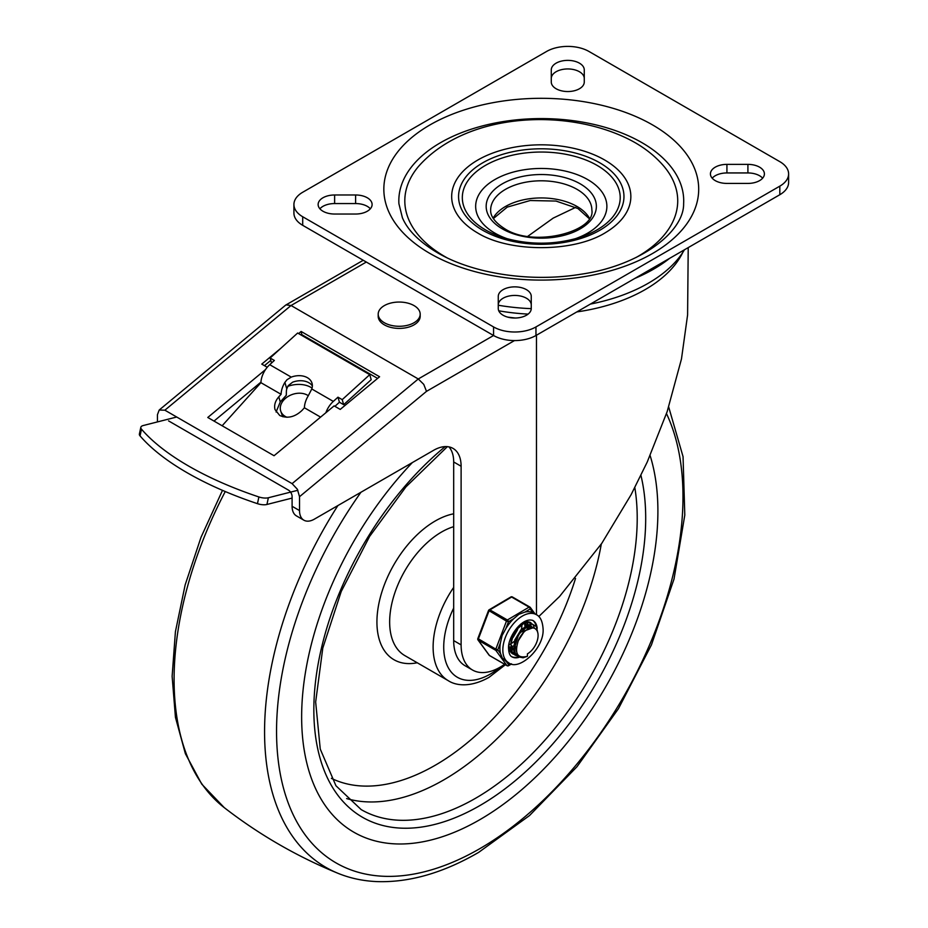 <?xml version="1.0" encoding="UTF-8"?>
<svg xmlns="http://www.w3.org/2000/svg" width="928" height="928" viewBox="0 0 928 928"><rect width="100%" height="100%" fill="white"/><g stroke="black" fill="none" stroke-linecap="round" stroke-linejoin="round"><path stroke-width="1.39" d="M726.926 183.419A16.495 9.524 180 0 1 715.256 180.635A16.495 9.524 180 0 1 710.43 173.896A16.495 9.524 180 0 1 726.926 164.372L747.91 164.372A16.495 9.524 180 0 1 759.58 167.168A16.495 9.524 180 0 1 764.405 173.896A16.495 9.524 180 0 1 747.91 183.419L726.926 183.419M712.194 178.188A16.495 9.524 180 0 1 726.926 172.944L747.91 172.944A16.495 9.524 180 0 1 759.58 175.74A16.495 9.524 180 0 1 762.642 178.188M584.269 82.012A16.495 9.524 180 0 1 574.084 90.816A16.495 9.524 180 0 1 556.116 88.752A16.495 9.524 180 0 1 551.278 82.012L551.278 69.902A16.495 9.524 180 0 1 561.463 61.097A16.495 9.524 180 0 1 579.432 63.162A16.495 9.524 180 0 1 584.269 69.902L584.269 82.012M551.278 78.462A16.495 9.524 180 0 1 561.463 69.67A16.495 9.524 180 0 1 579.432 71.734A16.495 9.524 180 0 1 584.269 78.462M498.266 304.964A16.495 9.524 180 0 1 508.451 296.16A16.495 9.524 180 0 1 526.42 298.224A16.495 9.524 180 0 1 531.257 304.964M498.266 296.392A16.495 9.524 180 0 1 508.451 287.587A16.495 9.524 180 0 1 526.42 289.652A16.495 9.524 180 0 1 531.257 296.392L531.257 308.514A16.495 9.524 180 0 1 521.072 317.306A16.495 9.524 180 0 1 503.092 315.242A16.495 9.524 180 0 1 498.266 308.514L498.266 296.392M319.893 208.788A16.495 9.524 180 0 1 334.625 203.557L355.61 203.557A16.495 9.524 180 0 1 367.279 206.341A16.495 9.524 180 0 1 370.342 208.788M355.61 194.984A16.495 9.524 180 0 1 367.279 197.768A16.495 9.524 180 0 1 372.105 204.508A16.495 9.524 180 0 1 355.61 214.032L334.625 214.032A16.495 9.524 180 0 1 322.956 211.236A16.495 9.524 180 0 1 318.13 204.508A16.495 9.524 180 0 1 334.625 194.984L355.61 194.984L355.61 203.557M788.614 173.896A29.986 17.319 0 0 0 779.822 161.658L588.978 51.469A29.986 17.319 0 0 0 567.774 46.4A29.986 17.319 0 0 0 546.569 51.469L302.702 192.258A29.986 17.319 0 0 0 293.921 204.508A29.986 17.319 0 0 0 302.702 216.746L493.557 326.934A29.986 17.319 0 0 0 514.762 332.004A29.986 17.319 0 0 0 535.966 326.934L779.822 186.145A29.986 17.319 0 0 0 788.614 173.896L788.614 182.468A29.986 17.319 0 0 1 779.822 194.718L535.966 335.507L535.966 326.934M293.921 204.508L293.921 213.08A29.986 17.319 0 0 0 302.702 225.318L493.557 335.507A29.986 17.319 0 0 0 514.762 340.576A29.986 17.319 0 0 0 535.966 335.507M398.912 203.742A142.448 82.244 180 0 1 484.428 125.419A142.448 82.244 180 0 1 641.99 142.68A142.448 82.244 180 0 1 683.623 203.742C684.133 231.188 641.48 265.594 580.452 274.305C530.352 282.599 472.723 273.598 437.448 252.729C419.444 241.976 407.763 230.318 402.404 217.767L398.912 203.742M446.6 257.566A136.451 78.776 180 0 1 444.779 256.534A136.451 78.776 180 0 1 418.377 166.588C467.236 110.908 571.938 107.184 634.694 142.413C646.329 149.083 656.142 157.134 664.158 166.588A136.451 78.776 180 0 1 635.935 257.566M476.54 232.313L477.746 233.021C509.298 252.486 573.829 252.776 605.984 232.313A89.587 51.724 0 0 0 604.615 159.976A89.587 51.724 0 0 0 478.616 159.57A89.587 51.724 0 0 0 476.54 232.313A89.587 51.724 0 0 0 477.618 232.951M574.896 238.867A65.598 37.874 0 0 0 587.656 179.556A65.598 37.874 0 0 0 494.879 179.556A65.598 37.874 0 0 0 494.879 233.125A65.598 37.874 0 0 0 507.639 238.867M448.966 446.89A38.988 22.504 -60 0 1 453.688 461.97L461.112 466.262A38.988 22.504 120 0 0 453.038 448.41L453.038 448.41A38.988 22.504 120 0 0 433.538 450.347L314.372 519.146A20.996 12.122 -60 0 1 303.874 520.19L303.874 520.19A20.996 12.122 -60 0 1 299.524 510.574L292.1 506.294A20.996 12.122 120 0 0 296.45 515.898L303.874 520.19L296.45 515.898M299.524 496.7L426.497 391.361L423.76 384.378L418.273 378.972L292.1 483.639L297.354 489.242L299.524 496.7L299.524 510.574M363.242 260.269L285.65 305.126L159.187 410.037L164.871 410.188L291.044 305.509L286.033 304.86M290.557 492.118A5.243 3.028 -120 0 0 288.388 490.077L168.583 420.894M507.57 317.086A146.949 84.842 0 0 0 515.469 318.026M536.477 335.205L536.477 614.742M538.762 616.54L559.514 596.553L601.75 543.39L631.121 494.659L647.222 462.051L667.197 411.522L681.477 358.95L687.59 314.975L688.216 247.602M312.052 388.101A22.492 15.463 -12 0 0 310.868 387.347A22.492 15.463 -12 0 0 287.761 386.361M298.584 333.57L301.124 331.458L379.587 376.756L340.228 409.41L334.126 405.884L274.05 455.729L207.779 417.472L265.478 369.611M260.954 382.127L214.02 421.068M377.592 378.404L301.809 334.648L301.252 335.112M270.802 360.377L264.434 365.655M301.124 331.458L301.809 334.648M267.229 367.268L261.766 364.112L280.743 348.36M292.1 483.639L164.871 410.188M366.316 262.044L291.044 305.509L418.273 378.972L493.557 335.507L493.557 326.934M159.187 410.037L157.447 414.677L157.447 421.915M453.688 461.97L453.688 640.598A54.88 31.68 120 0 0 465.056 665.724L472.48 670.004A54.88 31.68 120 0 0 504.588 664.262M291.021 492.838A5.243 3.028 -120 0 1 292.1 496.503L292.1 506.294M527.8 236.315L553.204 218.103L575.743 207.338M461.112 466.262L461.112 644.89A54.88 31.68 120 0 0 472.48 670.004M669.633 258.332A158.85 91.71 180 0 1 634.845 278.423M684.446 249.783A151.357 87.383 180 0 1 590.347 304.106M531.257 308.641A151.357 87.383 180 0 1 498.266 305.231M297.888 490.262L268.366 497.756A9.002 3.596 -168 0 1 263.946 498A9.002 3.596 -168 0 1 258.889 496.956A210.505 84.239 -168 0 1 141.485 429.177A9.002 3.596 -168 0 1 140.824 427.321A9.002 3.596 -168 0 1 140.94 426.984A9.002 3.596 -168 0 1 143.26 425.523L176.714 417.02M139.502 433.701A9.002 3.596 12 0 0 139.386 434.037A9.002 3.596 12 0 0 140.047 435.893A210.505 84.239 12 0 0 257.462 503.672A9.002 3.596 12 0 0 262.52 504.716A9.002 3.596 12 0 0 266.939 504.472L292.1 498.081M279.734 415.489L275.013 409.596C273.934 405.292 275.187 401.047 278.783 396.859L281.08 394.307A16.959 9.79 -60 0 1 284.896 382.382L287.019 379.726L291.253 377.116A16.495 11.774 163.9 0 1 307.412 377.696A16.495 11.774 163.9 0 1 312.04 383.299A16.495 11.774 163.9 0 1 311.785 388.971L308.224 395.85A16.959 9.79 120 0 0 304.407 407.775L302.11 410.327C294.907 417.136 287.448 418.853 279.734 415.489M312.376 385.932A16.495 11.774 -16.1 0 0 308.873 382.742A16.495 11.774 -16.1 0 0 292.645 382.185L288.225 385.63L286.764 388.855A9.454 5.464 120 0 0 286.381 391.43L286.288 395.27L280.256 401.963L276.092 412.02M320.589 417.124L304.407 407.775M325.867 412.74A16.959 9.79 -60 0 1 333.326 401.406L337.978 397.184L339.439 402.23L343.673 404.678L371.2 379.691L369.738 374.657L342.212 399.643L343.673 404.678M281.08 394.307L260.93 382.684L222.14 425.766M339.439 402.23L334.904 406.336M369.738 374.657L297.644 333.024L270.118 358.011L274.363 360.458L269.712 364.681A16.959 9.79 120 0 0 260.93 382.684M342.212 399.643L337.978 397.184M271.556 362.999L270.118 358.011M286.961 417.264A16.495 12.052 160.9 0 1 285.29 416.452A16.495 12.052 160.9 0 1 280.766 411.208L282.112 415.083A16.495 12.052 -19.1 0 0 282.912 416.776M384.343 322.735A20.996 12.122 -0 0 0 414.039 322.735A20.996 12.122 -0 0 0 420.187 314.163A20.996 12.122 -0 0 0 414.039 305.602A20.996 12.122 -0 0 0 384.343 305.602A20.996 12.122 -0 0 0 378.195 314.163A20.996 12.122 -0 0 0 384.343 322.735M420.187 314.163L420.187 316.286A20.996 12.122 180 0 1 414.039 324.858A20.996 12.122 180 0 1 391.152 327.48A20.996 12.122 180 0 1 378.195 316.286L378.195 314.163M280.766 411.208A16.495 12.052 160.9 0 1 288.225 396.372A16.495 12.052 160.9 0 1 307.412 395.154A16.495 12.052 160.9 0 1 308.305 395.711M480.437 819.331A251.906 145.441 120 0 0 650.122 455.567A251.906 145.441 120 0 1 480.437 819.331A251.906 145.441 120 0 1 353.823 832.196A251.906 145.441 120 0 0 480.437 819.331M412.345 462.585A251.906 145.441 120 0 0 353.823 832.196A251.906 145.441 120 0 1 412.345 462.585M516.606 628.906L516.908 627.989M518.532 626.18L518.358 627.096M517.638 629.567L513.126 637.385M521.93 625.808L521.536 628.929M520.817 631.4L516.304 639.218M514.483 641.132L511.873 643.22M510.783 643.881L508.95 644.728M521.733 623.477L521.896 624.648M522.963 632.583L523.949 628.43M513.961 645.714L512.047 646.596M511.189 646.862L509.6 647.141M523.798 622.607L524.482 623.848M524.749 624.59L525.074 626.493M510.319 648.359L511.734 648.359M512.488 648.254L514.17 647.802M515.086 647.431L516.49 646.712M515.272 648.649L516.351 647.976L515.226 648.428M514.367 648.707L512.778 648.985M512.082 649.008L510.713 648.846M510.11 648.684L509.17 648.289M526.976 624.44L527.417 625.136M527.232 628.882L527.058 626.69M526.86 625.843L526.257 624.405M525.886 623.813L525.051 622.932M509.031 647.384L511.142 649.461M511.734 649.751L512.882 650.099M513.497 650.192L514.924 650.192M515.666 650.087L516.316 649.948M528.74 625.02L529.702 625.762M530.155 626.284L530.851 627.525M530.039 627.676L529.447 626.238M529.064 625.646L528.229 624.776M522.012 624.602L518.369 627.073L511.606 638.128L510.783 644.102L514.321 651.294M534.98 628.592L533.264 627.699L524.68 630.796L518.334 640.668A14.999 8.654 -60 0 1 534.98 628.592A14.999 8.654 -60 0 1 538.089 635.541A14.999 8.654 -60 0 1 527.417 653.857L527.406 656.316C517.29 658.764 514.274 653.544 518.334 640.668M515.028 646.549L518.659 634.334L527.185 626.655L532.892 627.595M532.243 627.49L531.419 626.609M531.93 626.841L530.05 625.855L521.548 628.917L514.796 639.972L513.996 646.572M508.938 644.96L510.052 644.252M521.872 624.416L521.93 623.361M509.971 647.837L511.305 647.234M512.082 646.816L513.242 646.097M525.062 626.249L525.109 624.521M525.062 623.79L524.958 622.897M524.946 622.804L524.83 622.154M509.843 650.493L512.14 650.029M513.149 649.681L514.483 649.078M528.241 628.082L528.287 626.354M528.241 625.634L528.148 624.73M528.125 624.637L527.22 621.783M510.876 652.256L515.318 651.874M531.431 627.467L531.326 626.574M531.315 626.47L529.262 622.05M512.221 653.521L517.302 654.008M534.493 628.314L532.939 624.451L528.821 622.282L523.276 623.802L517.592 628.697L513.114 635.912L510.899 643.823L511.606 650.992L515.075 655.191L518.845 656.038M537.822 632.896L536.303 626.528L532.324 624.15L526.802 625.449L521.084 630.17L516.502 637.292L514.135 645.227L514.576 652.233L517.778 656.746L523.079 657.778L527.406 656.316M532.579 620.298A20.996 12.122 -60 0 1 536.198 626.377M508.95 644.635A17.992 10.394 120 0 0 508.927 645.726A17.992 10.394 120 0 0 512.65 653.799A17.992 10.394 120 0 0 513.822 654.31M531.002 622.85A17.992 10.394 120 0 0 530.654 622.63A17.992 10.394 120 0 0 520.863 623.999M518.056 656.92A20.996 12.122 -60 0 1 511.595 656.63M536.314 614.649A27.736 16.02 120 0 0 514.831 622.189A27.736 16.02 120 0 0 502.837 650.261A27.736 16.02 120 0 0 508.579 662.696C518.532 671.628 544.829 648.336 543.054 628.465C542.451 621.064 540.212 616.459 536.314 614.649L532.904 612.7A27.736 16.02 120 0 0 524.842 612.12L518.949 614.266L513.787 618.651A27.736 16.02 120 0 0 505.83 628.685L502.071 635.552L500.412 642.942A27.736 16.02 120 0 0 499.914 648.568A27.736 16.02 120 0 0 500.517 653.556L502.303 658.068L506.166 661.281M511.015 663.752L508.88 665.016A1.496 1.183 143.9 0 1 506.908 665.55L489.416 655.446A1.496 0.87 120 0 0 489.578 655.597A1.496 0.87 120 0 0 489.787 655.667M488.638 610.473L506.468 621.122A1.496 0.87 -60 0 1 506.85 620.449A1.496 0.87 -60 0 1 507.372 619.974L489.88 609.87A1.496 0.87 120 0 0 489.358 610.346A1.496 0.87 120 0 0 488.975 611.018L478.326 639.044A1.496 0.87 120 0 0 478.187 639.74A1.496 0.87 120 0 0 478.338 640.262L495.83 650.366A1.496 0.87 -60 0 1 495.68 649.832A1.496 0.87 -60 0 1 495.819 649.148L477.874 638.534M500.517 653.556L497.802 649.82L495.819 649.148L506.468 621.122L508.451 621.795A1.496 0.858 -120.6 0 0 508.126 620.762A1.496 0.858 -120.6 0 0 507.848 620.368A1.496 0.858 -120.6 0 0 507.372 619.974L529.111 607.132A1.496 0.87 -60 0 1 529.644 606.993A1.496 0.87 -60 0 1 529.865 607.051A1.496 0.87 -60 0 1 530.027 607.202A1.496 1.183 -36.1 0 1 530.329 607.469A1.496 1.496 0 0 0 529.865 607.051L512.372 596.959A1.496 0.87 120 0 0 512.14 596.89A1.496 0.87 120 0 0 511.618 597.04L529.111 607.132A1.496 0.858 59.4 0 1 529.865 607.933A1.496 0.858 59.4 0 1 530.178 608.965A1.496 1.183 -36.1 0 0 530.329 607.469L535.027 613.907M477.955 639.868A1.496 1.183 -36.1 0 0 478.338 640.262L489.416 655.446A1.496 1.183 143.9 0 1 488.952 654.82M334.625 194.984L334.625 203.557M779.822 186.145L779.822 194.718M652.581 124.932A157.424 90.886 0 0 0 486.956 103.89A157.424 90.886 0 0 0 384.354 181.853A157.424 90.886 0 0 0 429.954 253.472A157.424 90.886 0 0 0 652.581 253.472A157.424 90.886 0 0 0 652.581 124.932M482.792 230.306A82.696 47.746 0 0 0 599.743 230.306A82.696 47.746 0 0 0 599.743 162.783A82.696 47.746 0 0 0 482.792 162.783A82.696 47.746 0 0 0 482.792 230.306M597.098 165.393A78.95 45.588 180 0 1 578.19 237.916A78.95 45.588 180 0 1 504.333 237.916A78.95 45.588 180 0 1 485.437 229.854A78.95 45.588 180 0 1 485.437 165.393A78.95 45.588 180 0 1 597.098 165.393M502.303 228.845A55.1 31.819 0 0 0 580.232 228.845A55.1 31.819 0 0 0 580.232 183.848A55.1 31.819 0 0 0 502.303 183.848A55.1 31.819 0 0 0 502.303 228.845M577.054 189.358A50.611 29.22 180 0 1 591.867 210.018C595.869 231.49 533.797 248.147 504.554 228.613C490.576 219.692 490.587 212.431 490.657 210.018A50.611 29.22 180 0 1 521.896 183.025A50.611 29.22 180 0 1 577.054 189.358M589.431 218.196A50.611 29.22 0 0 0 577.054 206.492A50.611 29.22 0 0 0 493.104 218.196M302.702 225.318L302.702 216.746M747.91 164.372L747.91 172.944M726.926 164.372L726.926 172.944M498.754 310.81A146.949 84.842 0 0 0 528.113 314.105M576.81 311.924A146.949 84.842 0 0 0 682.811 252.404M426.497 391.361L514.46 340.576M453.688 640.598L461.112 644.89M258.889 496.956L257.462 503.672M140.047 435.893L141.485 429.177M278.783 396.859L280.256 401.963M284.896 382.382L286.764 388.855M311.785 388.971L333.326 401.406M266.939 504.472L268.366 497.756M269.712 364.681L291.253 377.116M360.957 492.246A287.402 165.926 120 0 0 286.497 798.115A287.402 165.926 120 0 0 480.53 848.25A287.402 165.926 120 0 0 666.49 413.61M337.885 505.574A296.334 171.088 120 0 0 338.07 873.341C350.192 878.271 363.161 881.02 377 881.6C409.341 882.667 443.236 872.923 478.686 852.356L529.517 815.55L577.019 766.679L618.477 708.632L651.456 644.844L674.018 579.06L684.794 515.11L683.054 456.669L668.694 406.998M225.26 491.538A296.334 171.088 120 0 0 224.263 807.638C259.225 834.701 297.157 856.602 338.07 873.341M453.688 526.675A73.474 42.421 120 0 0 441.403 532.115A73.474 42.421 120 0 0 393.565 596.878A73.474 42.421 120 0 0 404.863 655.62L448.34 680.723C455.578 685.49 470.044 687.961 489.021 677.347L505.389 664.726M453.688 513.799A82.464 47.618 120 0 0 435.023 521.118A82.464 47.618 120 0 0 377.626 611.181A82.464 47.618 120 0 0 417.229 662.766M331.4 778.36A216.665 125.094 120 0 0 435.812 764.904A216.665 125.094 120 0 0 575.534 578.422M346.643 798.579A228.671 132.02 120 0 0 444.326 779.578A228.671 132.02 120 0 0 601.309 544.028M447.377 446.658L405.907 486.922L369.622 536.407L341.226 591.484L322.793 648.08L315.659 701.986L320.253 749.07L335.948 785.761L361.201 809.61A228.671 132.02 120 0 0 476.134 797.941A228.671 132.02 120 0 0 634.822 487.606M445.196 446.6A234.668 135.488 120 0 0 314.789 729.721A234.668 135.488 120 0 0 480.391 805.272A234.668 135.488 120 0 0 640.935 475.403M453.688 587.401A73.474 42.421 120 0 0 448.34 680.723M500.273 667.081A65.981 38.094 -60 0 1 490.552 673.925A65.981 38.094 -60 0 1 448.456 667.998A65.981 38.094 -60 0 1 453.688 608.06M507.303 665.77A1.496 0.87 -60 0 1 507.071 665.701A1.496 0.87 -60 0 1 506.908 665.55L495.83 650.366A1.496 1.183 -36.1 0 0 497.802 649.82L500.412 642.942M511.595 663.914L508.579 665.689A1.496 0.858 -120.6 0 0 508.88 665.016L506.189 661.316M510.864 596.971A1.496 0.858 59.4 0 1 510.864 596.959L510.864 596.959A1.496 0.858 59.4 0 1 511.618 597.04L489.88 609.87A1.496 0.858 -120.6 0 0 489.137 609.789A1.496 0.858 -120.6 0 0 489.137 609.8A1.496 0.858 -120.6 0 0 489.126 609.8A1.496 1.496 0 0 0 488.499 610.554L477.839 638.58A1.496 1.496 0 0 0 478.036 639.995L489.114 655.18A1.496 1.496 0 0 0 489.578 655.597L507.071 665.701A1.496 1.496 0 0 0 508.579 665.689M505.83 628.685L508.451 621.795L513.787 618.651M524.842 612.12L530.178 608.965L532.904 612.7M518.949 657.349A20.996 12.122 -60 0 1 511.954 656.85C509.971 655.899 508.846 653.219 508.59 648.811C507.268 637.849 521.93 616.528 532.939 620.496A20.996 12.122 -60 0 1 537.208 628.302M529.656 606.993L512.534 597.098A1.496 0.87 120 0 0 512.372 596.959A1.496 1.496 0 0 0 510.876 596.959L489.137 609.8M578.19 237.916C553.575 244.934 528.96 244.934 504.333 237.916M589.187 218.59L577.982 208.556L556.011 201.063L530.178 200.529L507.233 207.118L493.348 218.59M139.386 434.037L140.824 427.321M222.488 490.355L201.005 537.312L185.148 584.918L175.415 631.724L172.132 676.303L175.45 717.367L185.38 753.687L201.77 784.148L224.263 807.638M505.644 661.003L508.579 662.696"/></g></svg>
